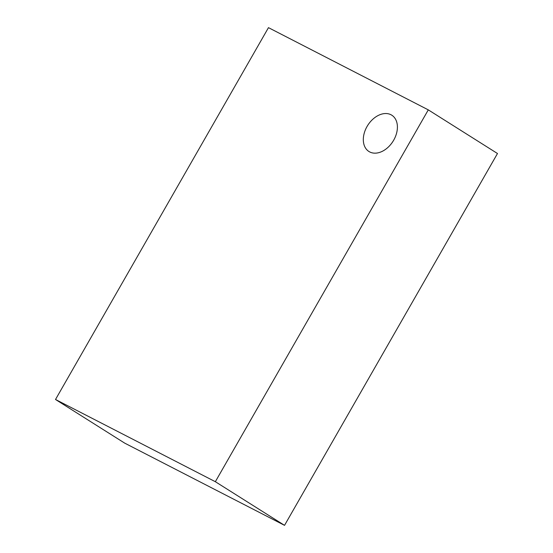 <?xml version="1.0" encoding="UTF-8"?>
<svg xmlns="http://www.w3.org/2000/svg" width="553" height="553" viewBox="0 0 553 553"><rect width="100%" height="100%" fill="white"/><g stroke="black" fill="none" stroke-linecap="round" stroke-linejoin="round"><path stroke-width="0.83" d="M393.681 140.199A21.443 14.952 -57.8 0 0 391.807 115.211A21.443 14.952 -57.8 0 0 367.04 126.499A21.443 14.952 -57.8 0 0 368.92 151.487A21.443 14.952 -57.8 0 0 393.681 140.199A21.443 14.952 -57.8 0 0 391.807 115.211A21.443 14.952 -57.8 0 0 367.04 126.499A21.443 14.952 -57.8 0 0 368.92 151.487A21.443 14.952 -57.8 0 0 393.681 140.199M55.514 399.487L215.345 481.704L428.292 109.867L268.468 27.65L55.514 399.487L124.708 443.133L284.532 525.35L215.345 481.704M284.532 525.35L497.486 153.513L428.292 109.867"/></g></svg>
